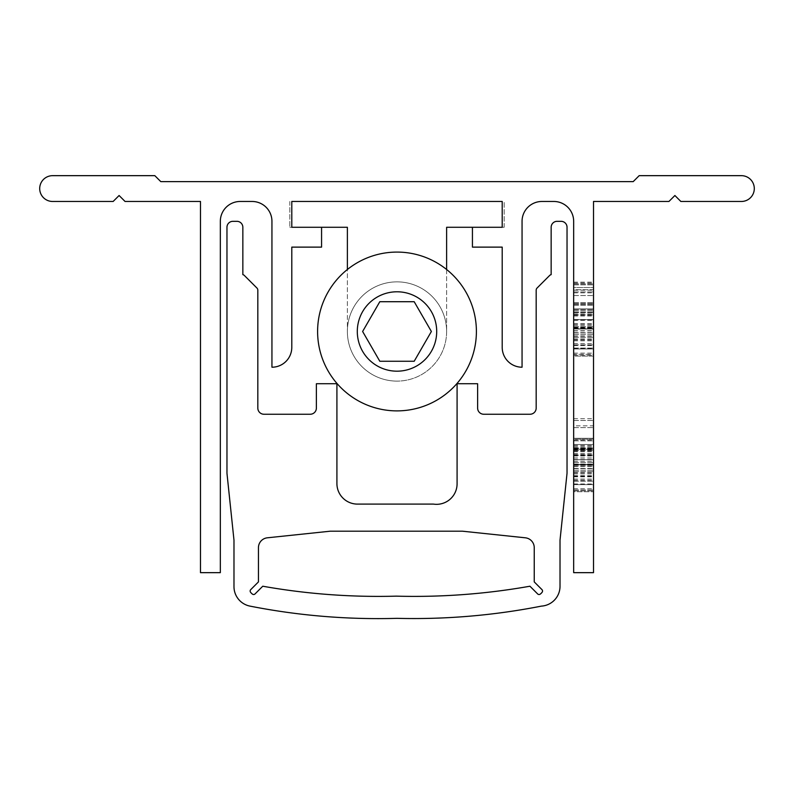 <?xml version="1.0" encoding="UTF-8"?>
<svg xmlns="http://www.w3.org/2000/svg" width="794" height="794" viewBox="0 0 794 794"><rect width="100%" height="100%" fill="white"/><g stroke="black" fill="none" stroke-linecap="round" stroke-linejoin="round"><path stroke-width="0.6" stroke-dasharray="3.97 2.98" d="M39.7 188.565A12.902 12.902 0 0 0 52.602 201.468L113.145 201.468L119.1 195.513L125.055 201.468L200.485 201.468L200.485 572.663L220.335 572.663L220.335 221.318A19.85 19.85 0 0 1 240.185 201.468L252.095 201.468A19.85 19.85 0 0 1 271.945 221.318L271.945 367.215A19.85 19.85 0 0 0 291.795 347.365L291.795 247.123L321.57 247.123L321.57 227.273L291.795 227.273L291.795 201.468L502.205 201.468L502.205 227.273L472.43 227.273L472.43 247.123L502.205 247.123L502.205 347.365A19.85 19.85 0 0 0 522.055 367.215L522.055 221.318A19.85 19.85 0 0 1 541.905 201.468L553.815 201.468A19.85 19.85 0 0 1 573.665 221.318L573.665 572.663L593.515 572.663L593.515 201.468L668.945 201.468L674.9 195.513L680.855 201.468L741.398 201.468A12.902 12.902 0 0 0 754.3 188.565A12.902 12.902 0 0 0 741.398 175.663L639.17 175.663L633.215 181.618L160.785 181.618L154.83 175.663L52.602 175.663A12.902 12.902 0 0 0 39.7 188.565M573.665 439.181L573.665 491.734L573.665 418.696L573.665 490.841L573.665 438.288L573.665 448.342L573.665 439.181L593.515 439.181L593.515 490.841L593.515 418.696L593.515 491.734L593.515 418.696L593.515 491.734L593.515 418.696L593.515 490.841L593.515 438.288L593.515 489.948L593.515 439.181L573.665 439.181M573.665 356.089L573.665 283.051L573.665 356.089L573.665 284.838L573.665 356.089L593.515 356.089L593.515 284.838L593.515 356.089L573.665 356.089M573.665 354.313L573.665 283.051L573.665 355.196L573.665 283.051L573.665 354.313L573.665 284.838L573.665 354.313L573.665 302.653L573.665 354.313L593.515 354.313L593.515 302.653L593.515 355.196L593.515 283.051L593.515 355.196L593.515 283.051L593.515 355.196L593.515 283.051L593.515 355.196L593.515 284.838L593.515 354.313L593.515 302.653L593.515 354.313L593.515 308.886L593.515 354.313L593.515 308.886L593.515 354.313L573.665 354.313M573.665 289.731L573.665 295.527L573.665 283.944L573.665 295.527L573.665 283.944L573.665 289.731L593.515 289.731L593.515 283.944L593.515 295.527L593.515 283.944L593.515 295.527L593.515 289.731L573.665 289.731M573.665 491.734L573.665 455.24L573.665 491.734L593.515 491.734L573.665 491.734M573.665 287.537L573.665 282.158L573.665 287.537L593.515 287.537L593.515 282.158L593.515 292.847L593.515 287.537L573.665 287.537M573.665 438.288L573.665 490.841L573.665 438.288L593.515 438.288L593.515 490.841L593.515 438.288L573.665 438.288M573.665 290.177L573.665 348.963L573.665 308.886L593.515 308.886L593.515 348.963L593.515 308.886L593.515 348.963L593.515 308.886L593.515 348.963L593.515 308.886L573.665 308.886L593.515 308.886L573.665 308.886L593.515 308.886L573.665 308.886L593.515 308.886L573.665 308.886L573.665 329.024L593.515 329.024L573.665 329.024L593.515 329.024L573.665 329.034L573.665 348.963L593.515 348.963L573.665 348.963L593.515 348.963L573.665 348.963L573.665 319.575L593.515 319.595L593.515 290.177L593.515 319.575L573.665 319.595L573.665 290.177L593.515 290.177M573.665 302.653L593.515 302.653L573.665 302.653M573.665 314.91L593.515 314.91L573.665 314.91M573.665 305.224L593.515 305.224L573.665 305.224M573.665 312.36L593.515 312.36L573.665 312.36M573.665 303.536L593.515 303.536L573.665 303.536M573.665 445.414L593.515 445.434M573.665 489.948L593.515 489.948L573.665 489.948M573.665 418.696L593.515 418.696M573.665 446.694L593.515 446.655M573.665 425.822L573.665 484.608L573.665 444.521L573.665 464.679L593.515 464.708L593.515 444.521L593.515 484.608L593.515 444.521L593.515 484.608L593.515 444.521L593.515 484.608L593.515 464.679L573.665 464.708L593.515 464.708L573.665 464.708L593.515 464.708L573.665 464.708L593.515 464.708L573.665 464.679L573.665 484.608L593.515 484.608L593.515 444.521L593.515 484.608L573.665 484.608L593.515 484.608L573.665 484.608L593.515 484.608L573.665 484.608L573.665 425.822L593.515 425.822L593.515 455.21L593.515 425.822M573.665 490.841L593.515 490.841L573.665 490.841M573.665 427.599L593.515 427.599L573.665 427.599M573.665 488.767L593.515 488.767M573.665 420.473L593.515 420.473L573.665 420.473M573.665 330.909L593.515 330.909M573.665 327.585L593.515 327.585M573.665 324.25L593.515 324.25M573.665 283.051L593.515 283.051M573.665 464.679L573.665 444.521L593.515 444.521L593.515 464.748L593.515 444.521L593.515 459.666L593.515 444.521L593.515 459.666L593.515 444.521L593.515 459.666L593.515 444.521L573.665 444.521L593.515 444.521L573.665 444.521L593.515 444.521L573.665 444.521L593.515 444.521L573.665 444.521L593.515 444.521L573.665 444.521L593.515 444.521L573.665 444.521L573.665 464.659L593.515 464.659L573.665 464.659L573.665 484.608L593.515 484.608L573.665 484.608L573.665 464.47L593.515 464.5L573.665 464.47L573.665 444.521L593.515 444.521L573.665 444.521L573.665 464.679L593.515 464.679M573.665 450.555L593.515 450.555L573.665 450.555M573.665 440.868L593.515 440.868L573.665 440.868M573.665 448.005L593.515 448.005L573.665 448.005M573.665 455.24L593.515 455.24L573.665 455.24M573.665 449.007L593.515 449.007M573.665 464.43L593.515 464.43M573.665 481.164L593.515 481.164L573.665 481.164M573.665 465.899L593.515 465.899L573.665 465.899M573.665 448.282L593.515 448.282M573.665 447.756L593.515 447.756M573.665 476.827L593.515 476.827M573.665 473.919L593.515 473.919M573.665 457.969L593.515 457.969M573.665 454.515L593.515 454.515M573.665 448.342L593.515 448.342L573.665 448.342M573.665 455.468L593.515 455.468M573.665 440.025L593.515 440.025M573.665 448.769L593.515 448.769M573.665 319.823L593.515 319.823L573.665 319.823M573.665 309.789L593.515 309.789L573.665 309.789M573.665 304.39L593.515 304.39L573.665 304.39M573.665 311.01L593.515 311.01L573.665 311.01M573.665 312.935L593.515 312.935M573.665 328.785L593.515 328.785M573.665 355.196L593.515 355.196M573.665 345.529L593.515 345.529M573.665 344.914L593.515 344.914L573.665 344.914M573.665 312.757L593.515 312.757L573.665 312.757M573.665 309.769L593.515 309.769L573.665 309.769M573.665 348.07L593.515 348.07L573.665 348.07M573.665 327.793L593.515 327.793M573.665 328.259L593.515 328.259M573.665 339.455L593.515 339.455M573.665 338.959L593.515 338.959M573.665 295.527L593.515 295.527L573.665 295.527M573.665 283.944L593.515 283.944L573.665 283.944M573.665 315.962L593.515 315.962M573.665 323.793L593.515 323.793M573.665 330.721L593.515 330.721M573.665 335.951L593.515 335.951M573.665 340.795L593.515 340.795M573.665 343.623L593.515 343.623M573.665 348.328L593.515 348.328M573.665 340.527L593.515 340.527M573.665 332.686L593.515 332.686M573.665 325.56L593.515 325.56M573.665 320.319L593.515 320.319M573.665 315.714L593.515 315.714M573.665 314.226L593.515 314.226M573.665 309.868L593.515 309.868M573.665 292.847L593.515 292.847M573.665 282.158L593.515 282.158M573.665 291.964L593.515 291.964L573.665 291.964M573.665 353.122L593.515 353.122M573.665 284.838L593.515 284.838L573.665 284.838M573.665 451.607L593.515 451.607M573.665 459.428L593.515 459.428M573.665 466.366L593.515 466.366M573.665 471.596L593.515 471.596L573.665 471.596M573.665 476.44L593.515 476.44M573.665 479.258L593.515 479.258M573.665 483.963L593.515 483.963M573.665 476.172L593.515 476.172M573.665 468.321L593.515 468.321M573.665 461.195L593.515 461.195M573.665 455.964L593.515 455.964M573.665 451.359L593.515 451.359M573.665 449.87L593.515 449.87M573.665 445.513L593.515 445.513M573.665 480.559L593.515 480.559M573.665 448.392L593.515 448.392M573.665 448.57L593.515 448.57M573.665 464.986L593.515 464.986M573.665 479.119L593.515 479.119M573.665 475.695L593.515 475.695M573.665 453.434L593.515 453.434M573.665 450.188L593.515 450.188M573.665 455.21L593.515 455.21L573.665 455.21M573.665 472.678L593.515 472.678M573.665 319.575L593.515 319.575L573.665 319.575M573.665 337.033L593.515 337.033M573.665 328.855L573.665 348.963L573.665 328.825L593.515 328.825L573.665 328.825L573.665 308.886L593.515 308.886L573.665 308.886L573.665 348.963L593.515 348.963L573.665 348.963L573.665 328.855L593.515 328.855M573.665 329.024L593.515 329.024M573.665 484.608L573.665 444.521L573.665 484.608L593.515 484.608L573.665 484.608L573.665 464.748L593.515 464.748L573.665 464.748L573.665 484.608L593.515 484.608M573.665 464.5L593.515 464.5M573.665 449.285L573.665 444.521L593.515 444.521L573.665 444.521L573.665 459.666L593.515 459.666L573.665 459.666L573.665 449.285L593.515 449.285L573.665 449.285L573.665 444.521L593.515 444.521L573.665 444.521L573.665 459.666L593.515 459.666L573.665 459.666L573.665 444.521L573.665 459.666L593.515 459.666L573.665 459.666L573.665 449.285L593.515 449.285M573.665 464.748L593.515 464.748L573.665 464.748M542.54 591.034A1.985 1.985 0 0 0 541.965 589.624L534.243 581.903L534.243 547.681A9.925 9.925 0 0 0 525.35 537.806L462.445 531.196L330.244 531.196L267.34 537.806A9.925 9.925 0 0 0 258.447 547.681L258.447 581.903L250.735 589.624A1.985 1.985 0 0 0 250.557 592.235A9.925 9.925 0 0 0 252.432 594.111A1.985 1.985 0 0 0 255.043 593.932L262.764 586.22A661.204 661.204 0 0 0 396.345 596.145A661.204 661.204 0 0 0 529.935 586.22L537.647 593.932A1.985 1.985 0 0 0 540.257 594.111A9.925 9.925 0 0 0 542.133 592.235A1.985 1.985 0 0 0 542.54 591.034M357.459 504.101A20.545 20.545 0 0 1 336.914 483.556L336.914 383.73L316.379 383.73L316.379 408.086A6.163 6.163 0 0 1 310.216 414.25L263.985 414.25A6.163 6.163 0 0 1 257.822 408.086L257.822 290.217A3.077 3.077 0 0 0 256.928 288.033L244.344 275.458A3.077 3.077 0 0 0 242.845 274.635L242.845 227.273A5.955 5.955 0 0 0 236.89 221.318L232.92 221.318A5.955 5.955 0 0 0 226.965 227.273L226.965 473.284L233.982 540.158L233.982 586.647A19.85 19.85 0 0 0 250.001 606.12A661.204 661.204 0 0 0 397 618.337A661.204 661.204 0 0 0 541.389 606.12A19.85 19.85 0 0 0 560.018 586.647L560.018 540.158L567.035 473.284L567.035 227.273A5.955 5.955 0 0 0 561.08 221.318L557.11 221.318A5.955 5.955 0 0 0 551.155 227.273L551.155 274.635A3.077 3.077 0 0 0 549.656 275.458L537.072 288.033A3.077 3.077 0 0 0 536.178 290.217L536.178 408.086A6.163 6.163 0 0 1 530.015 414.25L483.784 414.25A6.163 6.163 0 0 1 477.621 408.086L477.621 383.73L457.086 383.73L457.086 483.556A20.545 20.545 0 0 1 433.474 504.101L357.459 504.101M397 410.885A79.4 79.4 0 0 0 476.4 331.485A79.4 79.4 0 0 0 397 252.085A79.4 79.4 0 0 0 317.6 331.485A79.4 79.4 0 0 0 397 410.885M472.43 227.273L504.19 227.273L446.625 227.273L446.625 331.485A49.625 49.625 0 0 0 397 281.86A49.625 49.625 0 0 0 347.375 331.485L347.375 269.503M446.625 269.503L446.625 331.485A49.625 49.625 0 0 1 397 381.11A49.625 49.625 0 0 0 446.625 331.485A49.625 49.625 0 0 0 397 281.86A49.625 49.625 0 0 0 347.375 331.485A49.625 49.625 0 0 0 397 381.11A49.625 49.625 0 0 1 347.375 331.485L347.375 227.273L289.81 227.273L321.57 227.273M379.81 361.26L414.19 361.26L431.38 331.485L414.19 301.71L379.81 301.71L362.62 331.485L379.81 361.26M502.205 201.468L291.795 201.468M289.81 201.468L289.81 227.273L289.81 201.468M504.19 227.273L504.19 201.468L504.19 227.273M573.665 332.944L593.515 332.944L573.665 332.944M573.665 328.488L593.515 328.488L573.665 328.488M573.665 334.562L593.515 334.562L573.665 334.562M573.665 326.781L593.515 326.781L573.665 326.781M573.665 326.81L593.515 326.81L573.665 326.81M573.665 468.589L593.515 468.589L573.665 468.589M573.665 464.133L593.515 464.133L573.665 464.133M573.665 470.207L593.515 470.207L573.665 470.207M573.665 462.426L593.515 462.426L573.665 462.426M573.665 462.445L593.515 462.445L573.665 462.445M573.665 466.068L593.515 466.068M573.665 464.024L593.515 464.024M573.665 472.887L593.515 472.887M573.665 337.242L593.515 337.242L573.665 337.242M573.665 327.088L593.515 327.088L573.665 327.088"/><path stroke-width="1.19" d="M39.7 188.565A12.902 12.902 0 0 0 52.602 201.468L113.145 201.468L119.1 195.513L125.055 201.468L200.485 201.468L200.485 572.663L220.335 572.663L220.335 221.318A19.85 19.85 0 0 1 240.185 201.468L252.095 201.468A19.85 19.85 0 0 1 271.945 221.318L271.945 367.215A19.85 19.85 0 0 0 291.795 347.365L291.795 247.123L321.57 247.123L321.57 227.273L291.795 227.273L291.795 201.468L502.205 201.468L502.205 227.273L472.43 227.273L472.43 247.123L502.205 247.123L502.205 347.365A19.85 19.85 0 0 0 522.055 367.215L522.055 221.318A19.85 19.85 0 0 1 541.905 201.468L553.815 201.468A19.85 19.85 0 0 1 573.665 221.318L573.665 572.663L593.515 572.663L593.515 201.468L668.945 201.468L674.9 195.513L680.855 201.468L741.398 201.468A12.902 12.902 0 0 0 754.3 188.565A12.902 12.902 0 0 0 741.398 175.663L639.17 175.663L633.215 181.618L160.785 181.618L154.83 175.663L52.602 175.663A12.902 12.902 0 0 0 39.7 188.565M542.54 591.034A1.985 1.985 0 0 0 541.965 589.624L534.243 581.903L534.243 547.681A9.925 9.925 0 0 0 525.35 537.806L462.445 531.196L330.244 531.196L267.34 537.806A9.925 9.925 0 0 0 258.447 547.681L258.447 581.903L250.735 589.624A1.985 1.985 0 0 0 250.557 592.235A9.925 9.925 0 0 0 252.432 594.111A1.985 1.985 0 0 0 255.043 593.932L262.764 586.22A661.204 661.204 0 0 0 396.345 596.145A661.204 661.204 0 0 0 529.935 586.22L537.647 593.932A1.985 1.985 0 0 0 540.257 594.111A9.925 9.925 0 0 0 542.133 592.235A1.985 1.985 0 0 0 542.54 591.034M357.459 504.101A20.545 20.545 0 0 1 336.914 483.556L336.914 383.73L316.379 383.73L316.379 408.086A6.163 6.163 0 0 1 310.216 414.25L263.985 414.25A6.163 6.163 0 0 1 257.822 408.086L257.822 290.217A3.077 3.077 0 0 0 256.928 288.033L244.344 275.458A3.077 3.077 0 0 0 242.845 274.635L242.845 227.273A5.955 5.955 0 0 0 236.89 221.318L232.92 221.318A5.955 5.955 0 0 0 226.965 227.273L226.965 473.284L233.982 540.158L233.982 586.647A19.85 19.85 0 0 0 250.001 606.12A661.204 661.204 0 0 0 397 618.337A661.204 661.204 0 0 0 541.389 606.12A19.85 19.85 0 0 0 560.018 586.647L560.018 540.158L567.035 473.284L567.035 227.273A5.955 5.955 0 0 0 561.08 221.318L557.11 221.318A5.955 5.955 0 0 0 551.155 227.273L551.155 274.635A3.077 3.077 0 0 0 549.656 275.458L537.072 288.033A3.077 3.077 0 0 0 536.178 290.217L536.178 408.086A6.163 6.163 0 0 1 530.015 414.25L483.784 414.25A6.163 6.163 0 0 1 477.621 408.086L477.621 383.73L457.086 383.73L457.086 483.556A20.545 20.545 0 0 1 433.474 504.101L357.459 504.101M397 252.085A79.4 79.4 0 0 1 476.4 331.485A79.4 79.4 0 0 1 397 410.885A79.4 79.4 0 0 1 317.6 331.485A79.4 79.4 0 0 1 397 252.085A79.4 79.4 0 0 0 317.6 331.485A79.4 79.4 0 0 0 397 410.885M414.19 361.26L431.38 331.485L414.19 301.71L379.81 301.71L362.62 331.485L379.81 361.26L414.19 361.26M347.375 269.503L347.375 227.273L321.57 227.273M291.795 201.468L502.205 201.468M472.43 227.273L446.625 227.273L446.625 269.503M397 371.185A39.7 39.7 0 0 0 436.7 331.485A39.7 39.7 0 0 0 397 291.785A39.7 39.7 0 0 0 357.3 331.485A39.7 39.7 0 0 0 397 371.185"/></g></svg>
